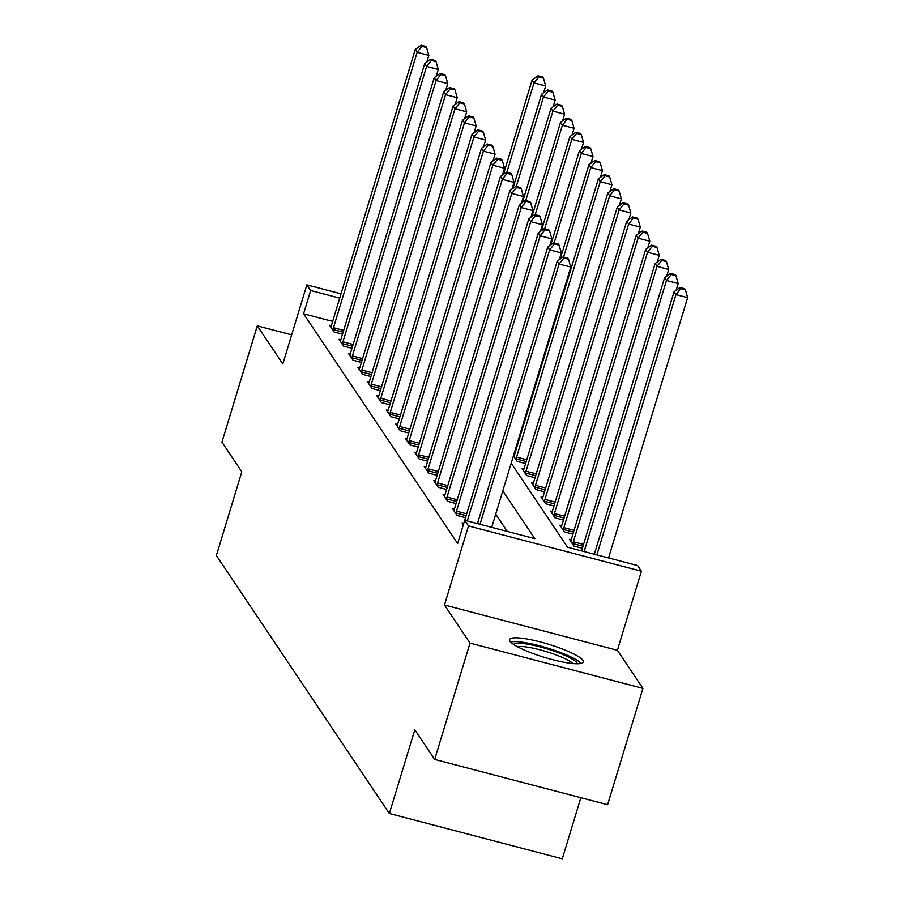 <?xml version="1.0" encoding="UTF-8"?>
<svg xmlns="http://www.w3.org/2000/svg" width="904" height="904" viewBox="0 0 904 904"><rect width="100%" height="100%" fill="white"/><g stroke="black" fill="none" stroke-linecap="round" stroke-linejoin="round"><path stroke-width="1.36" d="M582.899 660.349A38.544 6.87 16.9 0 0 544.479 643.06A38.544 6.87 16.9 0 0 509.562 639.591A38.544 6.87 16.9 0 0 509.98 641.252A38.544 6.87 16.9 0 0 548.412 658.53A38.544 6.87 16.9 0 0 583.317 661.999A38.544 6.87 16.9 0 0 582.899 660.349M511.201 463.198L567.52 547.202L637.625 565.565L641.411 571.215L468.487 525.925L464.701 520.275L534.806 538.637L502.782 490.883M617.387 650.292L444.463 605.013L470.012 643.117L434.677 759.416L607.601 804.707L642.936 688.396L617.387 650.292L641.411 571.215M580.854 797.701L562.288 858.8L389.364 813.51L216.372 555.519L241.809 471.786L221.943 442.146L257.278 325.847L282.828 363.95L306.851 284.873L341.023 293.823M610.132 558.367L608.957 556.604M470.012 643.117L642.936 688.396M291.664 334.853L257.278 325.847M515.416 449.299L516.127 449.491M513.438 455.819L517.178 461.402L525.586 463.605M513.721 454.904L514.41 455.085M523.868 469.199L522.105 468.735L526.648 475.515L535.055 477.719M533.337 483.312L531.563 482.849L536.106 489.629L544.513 491.832M542.795 497.426L541.033 496.963L545.575 503.743L553.982 505.946M552.265 511.54L550.491 511.076L555.033 517.856L563.441 520.06M561.723 525.653L559.96 525.19L564.503 531.97L572.91 534.162M571.192 539.767L569.418 539.304L573.961 546.084L582.368 548.276M332.649 321.395L303.574 313.778L457.627 543.541L464.701 520.275M507.313 531.439L495.72 514.139M331.327 325.7L329.553 325.237L334.096 332.005L342.503 334.209M340.785 339.814L339.023 339.35L343.565 346.119L351.972 348.322M350.255 353.927L348.481 353.464L353.023 360.233L361.43 362.436M359.713 368.041L357.95 367.578L362.493 374.346L370.9 376.55M369.171 382.155L367.408 381.691L371.951 388.46L380.358 390.664M378.64 396.257L376.878 395.805L381.42 402.574L389.827 404.777M388.098 410.371L386.336 409.907L390.878 416.687L399.286 418.891M397.568 424.484L395.794 424.021L400.336 430.801L408.744 433.005M407.026 438.598L405.263 438.135L409.806 444.915L418.213 447.118M416.495 452.712L414.721 452.249L419.264 459.029L427.671 461.232M425.953 466.826L424.191 466.362L428.733 473.142L437.14 475.346M435.423 480.939L433.649 480.476L438.191 487.256L446.599 489.459M444.881 495.053L443.118 494.59L447.661 501.37L456.068 503.573M454.35 509.167L452.576 508.703L457.119 515.483L465.526 517.687M463.786 523.28L462.046 522.817L463.345 524.749M444.463 605.013L468.487 525.925M303.574 313.778L310.637 290.512L306.851 284.873M434.677 759.416L414.8 729.777L389.364 813.51M339.712 298.128L310.637 290.512M426.79 62.093L428.835 55.37L417.151 52.308L333.486 327.711A4.938 1.04 -75.3 0 0 333.011 329.519L332.864 330.175M421.931 46.33L426.598 47.55L425.84 46.42L421.174 45.2L421.931 46.33L417.151 52.308L415.264 49.483L331.587 324.886A4.938 1.04 -75.3 0 1 331.011 326.536L330.785 327.067M428.835 55.37L426.598 47.55M421.174 45.2L415.264 49.483M543.632 92.694L545.677 85.959L533.993 82.908L532.106 80.083L503.483 174.291M506.816 172.348L533.993 82.908L538.773 76.93L543.44 78.151L542.683 77.021L538.016 75.8L538.773 76.93M532.106 80.083L538.016 75.8M543.44 78.151L545.677 85.959M436.259 76.207L438.304 69.484L426.62 66.421L342.944 341.814A4.938 1.04 -75.3 0 0 342.469 343.633L342.333 344.288M431.389 60.444L436.067 61.664L435.31 60.534L430.632 59.314L431.389 60.444L426.62 66.421L424.722 63.596L341.057 339A4.938 1.04 -75.3 0 1 340.469 340.65L340.254 341.181M438.304 69.484L436.067 61.664M430.632 59.314L424.722 63.596M445.717 90.321L447.762 83.597L436.078 80.535L352.402 355.927A4.938 1.04 -75.3 0 0 351.938 357.747L351.792 358.402M440.858 74.557L445.525 75.778L444.768 74.648L440.101 73.427L440.858 74.557L436.078 80.535L434.191 77.71L350.515 353.114A4.938 1.04 -75.3 0 1 349.927 354.763L349.712 355.295M447.762 83.597L445.525 75.778M440.101 73.427L434.191 77.71M455.187 104.435L457.232 97.7L445.548 94.649L361.871 370.041A4.938 1.04 -75.3 0 0 361.397 371.86L361.261 372.516M450.316 88.671L454.994 89.891L454.237 88.761L449.559 87.541L450.316 88.671L445.548 94.649L443.649 91.824L359.973 367.227A4.938 1.04 -75.3 0 1 359.397 368.877L359.182 369.408M457.232 97.7L454.994 89.891M449.559 87.541L443.649 91.824M553.101 106.808L555.146 100.073L543.462 97.022L541.564 94.197L512.941 188.405M516.286 186.461L543.462 97.022L548.231 91.044L552.909 92.264L552.152 91.135L547.474 89.914L548.231 91.044M541.564 94.197L547.474 89.914M552.909 92.264L555.146 100.073M562.559 120.921L564.604 114.186L552.92 111.135L551.033 108.31L522.41 202.519M525.744 200.575L552.92 111.135L557.7 105.158L562.367 106.378L561.61 105.248L556.943 104.028L557.7 105.158M551.033 108.31L556.943 104.028M562.367 106.378L564.604 114.186M572.029 135.035L574.074 128.3L562.39 125.249L560.491 122.424L531.868 216.632M535.213 214.689L562.39 125.249L567.158 119.271L571.837 120.492L571.079 119.362L566.401 118.141L567.158 119.271M560.491 122.424L566.401 118.141M571.837 120.492L574.074 128.3M464.645 118.548L466.69 111.813L455.006 108.762L371.329 384.155A4.938 1.04 -75.3 0 0 370.866 385.974L370.719 386.629M459.786 102.785L464.453 104.005L463.695 102.875L459.029 101.655L459.786 102.785L455.006 108.762L453.119 105.937L369.442 381.341A4.938 1.04 -75.3 0 1 368.855 382.991L368.64 383.522M466.69 111.813L464.453 104.005M459.029 101.655L453.119 105.937M581.487 149.149L583.532 142.414L571.848 139.363L569.961 136.538L541.338 230.746M544.671 228.802L571.848 139.363L576.628 133.385L581.295 134.606L580.537 133.476L575.871 132.255L576.628 133.385M569.961 136.538L575.871 132.255M581.295 134.606L583.532 142.414M513.596 644.439A33.358 5.944 -163.1 0 1 544.739 648.157A33.358 5.944 -163.1 0 1 576.854 662.779A33.358 5.944 -163.1 0 1 577.26 663.785M581.091 663.434A38.296 6.825 16.9 0 0 547.293 647.987A38.296 6.825 16.9 0 0 510.613 642.021M573.012 663.57A30.883 5.503 16.9 0 0 546.208 651.581A30.883 5.503 16.9 0 0 517.257 646.631M474.114 132.662L476.159 125.927L464.475 122.876L380.799 398.268A4.938 1.04 -75.3 0 0 380.324 400.088L380.188 400.732M469.244 116.898L473.922 118.119L473.165 116.989L468.487 115.768L469.244 116.898L464.475 122.876L462.577 120.051L378.9 395.455A4.938 1.04 -75.3 0 1 378.324 397.105L378.109 397.636M476.159 125.927L473.922 118.119M468.487 115.768L462.577 120.051M483.572 146.776L485.617 140.041L473.933 136.99L390.257 412.382A4.938 1.04 -75.3 0 0 389.782 414.201L389.647 414.846M478.713 131.012L483.38 132.233L482.623 131.103L477.956 129.882L478.713 131.012L473.933 136.99L472.035 134.165L388.37 409.568A4.938 1.04 -75.3 0 1 387.782 411.218L387.567 411.749M485.617 140.041L483.38 132.233M477.956 129.882L472.035 134.165M493.03 160.889L495.076 154.155L483.391 151.104L399.726 426.496A4.938 1.04 -75.3 0 0 399.252 428.315L399.105 428.959M488.171 145.126L492.849 146.346L492.092 145.216L487.414 143.996L488.171 145.126L483.391 151.104L481.504 148.279L397.828 423.671A4.938 1.04 -75.3 0 1 397.251 425.332L397.025 425.863M495.076 154.155L492.849 146.346M487.414 143.996L481.504 148.279M502.5 175.003L504.545 168.268L492.861 165.217L409.184 440.61A4.938 1.04 -75.3 0 0 408.71 442.429L408.574 443.073M497.629 159.24L502.308 160.46L501.55 159.33L496.872 158.11L497.629 159.24L492.861 165.217L490.962 162.392L407.297 437.785A4.938 1.04 -75.3 0 1 406.71 439.446L406.495 439.977M504.545 168.268L502.308 160.46M496.872 158.11L490.962 162.392M511.958 189.117L514.003 182.382L502.319 179.32L418.654 454.723A4.938 1.04 -75.3 0 0 418.179 456.543L418.032 457.187M507.099 173.353L511.777 174.574L511.02 173.444L506.342 172.223L507.099 173.353L502.319 179.32L500.432 176.506L416.755 451.898A4.938 1.04 -75.3 0 1 416.179 453.559L415.953 454.09M514.003 182.382L511.777 174.574M506.342 172.223L500.432 176.506M590.956 163.262L593.001 156.528L581.317 153.465L579.419 150.652L550.796 244.86M554.141 242.916L581.317 153.465L586.086 147.499L590.764 148.719L590.007 147.589L585.329 146.369L586.086 147.499M579.419 150.652L585.329 146.369M590.764 148.719L593.001 156.528M600.414 177.376L602.459 170.641L590.775 167.579L588.888 164.765L560.254 258.973M563.599 257.03L590.775 167.579L595.555 161.613L600.222 162.833L599.465 161.703L594.798 160.483L595.555 161.613M588.888 164.765L594.798 160.483M600.222 162.833L602.459 170.641M609.872 191.49L611.918 184.755L600.233 181.693L598.346 178.879L514.67 454.271A4.938 1.04 104.7 0 1 514.093 455.932L513.867 456.463M515.947 459.56L516.094 458.916A4.938 1.04 104.7 0 1 516.568 457.096L600.233 181.693L605.013 175.726L609.691 176.947L608.934 175.817L604.256 174.596L605.013 175.726M598.346 178.879L604.256 174.596M609.691 176.947L611.918 184.755M619.342 205.603L621.387 198.869L609.703 195.806L607.804 192.993L524.139 468.385A4.938 1.04 104.7 0 1 523.552 470.046L523.337 470.577M525.416 473.673L525.552 473.029A4.938 1.04 104.7 0 1 526.026 471.21L609.703 195.806L614.471 189.84L619.15 191.06L618.392 189.93L613.714 188.71L614.471 189.84M607.804 192.993L613.714 188.71M619.15 191.06L621.387 198.869M628.8 219.717L630.845 212.982L619.161 209.92L617.274 207.106L533.597 482.499A4.938 1.04 104.7 0 1 533.021 484.16L532.795 484.691M534.874 487.787L535.021 487.143A4.938 1.04 104.7 0 1 535.496 485.324L619.161 209.92L623.941 203.942L628.619 205.174L627.862 204.044L623.184 202.824L623.941 203.942M617.274 207.106L623.184 202.824M628.619 205.174L630.845 212.982M521.427 203.23L523.472 196.496L511.788 193.433L428.112 468.837A4.938 1.04 -75.3 0 0 427.637 470.656L427.502 471.3M516.557 187.467L521.235 188.687L520.478 187.557L515.8 186.337L516.557 187.467L511.788 193.433L509.89 190.62L426.225 466.012A4.938 1.04 -75.3 0 1 425.637 467.673L425.422 468.204M523.472 196.496L521.235 188.687M515.8 186.337L509.89 190.62M638.269 233.831L640.314 227.096L628.63 224.034L626.732 221.22L543.067 496.612A4.938 1.04 104.7 0 1 542.479 498.273L542.264 498.805M544.344 501.901L544.479 501.257A4.938 1.04 104.7 0 1 544.954 499.437L628.63 224.034L633.399 218.056L638.077 219.288L637.32 218.158L632.642 216.937L633.399 218.056M626.732 221.22L632.642 216.937M638.077 219.288L640.314 227.096M530.885 217.344L532.931 210.609L521.246 207.547L437.581 482.951A4.938 1.04 -75.3 0 0 437.107 484.77L436.96 485.414M526.026 201.581L530.693 202.801L529.936 201.671L525.269 200.451L526.026 201.581L521.246 207.547L519.359 204.733L435.683 480.126A4.938 1.04 -75.3 0 1 435.106 481.787L434.88 482.318M532.931 210.609L530.693 202.801M525.269 200.451L519.359 204.733M647.727 247.945L649.773 241.21L638.088 238.147L636.201 235.322L552.525 510.726A4.938 1.04 104.7 0 1 551.948 512.387L551.722 512.918M553.802 516.014L553.949 515.37A4.938 1.04 104.7 0 1 554.423 513.551L638.088 238.147L642.868 232.17L647.535 233.401L646.778 232.272L642.111 231.04L642.868 232.17M636.201 235.322L642.111 231.04M647.535 233.401L649.773 241.21M540.355 231.458L542.4 224.723L530.716 221.661L447.039 497.064A4.938 1.04 -75.3 0 0 446.565 498.884L446.429 499.528M535.484 215.683L540.163 216.915L539.405 215.785L534.727 214.564L535.484 215.683L530.716 221.661L528.817 218.847L445.152 494.239A4.938 1.04 -75.3 0 1 444.565 495.9L444.35 496.432M542.4 224.723L540.163 216.915M534.727 214.564L528.817 218.847M657.197 262.058L659.242 255.323L647.558 252.261L645.659 249.436L561.994 524.84A4.938 1.04 104.7 0 1 561.407 526.501L561.192 527.032M563.271 530.128L563.407 529.484A4.938 1.04 104.7 0 1 563.881 527.665L647.558 252.261L652.326 246.283L657.005 247.515L656.247 246.385L651.569 245.153L652.326 246.283M645.659 249.436L651.569 245.153M657.005 247.515L659.242 255.323M549.813 245.572L551.858 238.837L540.174 235.774L456.497 511.178A4.938 1.04 -75.3 0 0 456.034 512.997L455.887 513.641M544.954 229.797L549.621 231.028L548.864 229.898L544.197 228.678L544.954 229.797L540.174 235.774L538.287 232.961L454.61 508.353A4.938 1.04 -75.3 0 1 454.023 510.014L453.808 510.545M551.858 238.837L549.621 231.028M544.197 228.678L538.287 232.961M666.655 276.172L668.7 269.437L657.016 266.375L655.129 263.55L571.452 538.953A4.938 1.04 104.7 0 1 570.865 540.615L570.65 541.146M572.729 544.242L572.876 543.598A4.938 1.04 104.7 0 1 573.351 541.778L657.016 266.375L661.796 260.397L666.463 261.629L665.706 260.499L661.039 259.267L661.796 260.397M655.129 263.55L661.039 259.267M666.463 261.629L668.7 269.437M559.282 259.685L561.327 252.95L549.643 249.888L467.289 520.953M554.412 243.91L559.09 245.142L558.333 244.012L553.655 242.792L554.412 243.91L549.643 249.888L547.745 247.074L464.735 520.286M463.277 524.659L463.492 524.128A4.938 1.04 -75.3 0 0 463.673 523.665M561.327 252.95L559.09 245.142M553.655 242.792L547.745 247.074M676.124 290.286L678.169 283.551L666.485 280.489L664.587 277.664L581.577 550.886M584.131 551.553L666.485 280.489L671.254 274.511L675.932 275.743L675.175 274.613L670.497 273.381L671.254 274.511M664.587 277.664L670.497 273.381M675.932 275.743L678.169 283.551M491.708 527.348L570.786 267.064L559.101 264.002L480.024 524.286M563.881 258.024L568.548 259.256L567.791 258.126L563.124 256.894L563.881 258.024L559.101 264.002L557.214 261.177L477.47 523.619M570.786 267.064L568.548 259.256M563.124 256.894L557.214 261.177M608.55 557.949L687.628 297.665L675.943 294.602L674.056 291.777L594.312 554.22M596.866 554.886L675.943 294.602L680.723 288.625L685.39 289.856L684.633 288.726L679.966 287.495L680.723 288.625M674.056 291.777L679.966 287.495M685.39 289.856L687.628 297.665M333.486 327.711L343.667 330.378M333.011 329.519L343.124 332.175M342.944 341.814L353.136 344.492M342.469 343.633L352.583 346.288M352.402 355.927L362.594 358.606M351.938 357.747L362.052 360.402M361.871 370.041L372.064 372.719M361.397 371.86L371.51 374.516M371.329 384.155L381.522 386.833M370.866 385.974L380.979 388.63M380.799 398.268L390.991 400.935M380.324 400.088L390.438 402.743M390.257 412.382L400.449 415.049M389.782 414.201L399.907 416.857M399.726 426.496L409.919 429.163M399.252 428.315L409.365 430.971M409.184 440.61L419.377 443.276M408.71 442.429L418.834 445.084M418.654 454.723L428.835 457.39M418.179 456.543L428.293 459.198M516.749 447.457L516.037 447.265M517.291 445.649L516.579 445.469M526.207 461.56L516.094 458.916M526.761 459.763L516.568 457.096M535.676 475.673L525.552 473.029M536.219 473.877L526.026 471.21M545.135 489.787L535.021 487.143M545.677 487.99L535.496 485.324M428.112 468.837L438.304 471.504M427.637 470.656L437.762 473.312M554.604 503.901L544.479 501.257M555.146 502.104L544.954 499.437M437.581 482.951L447.762 485.617M437.107 484.77L447.22 487.414M564.062 518.015L553.949 515.37M564.604 516.218L554.423 513.551M447.039 497.064L457.232 499.731M446.565 498.884L456.678 501.528M573.52 532.128L563.407 529.484M574.074 530.332L563.881 527.665M456.497 511.178L466.69 513.845M456.034 512.997L466.148 515.642M582.99 546.242L572.876 543.598M583.532 544.445L573.351 541.778"/></g></svg>

